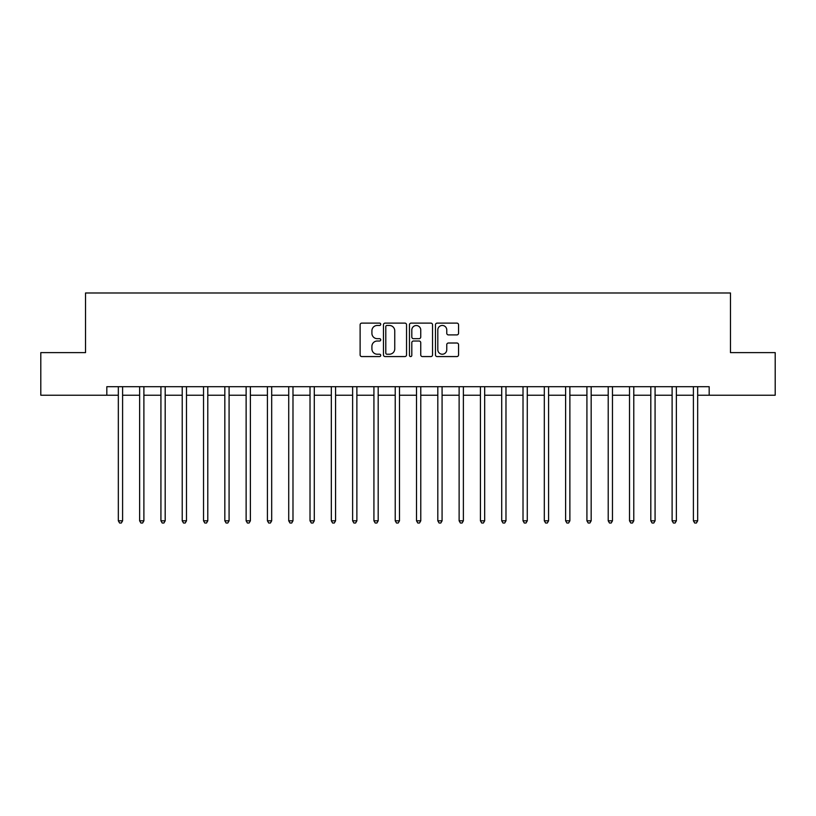 <?xml version="1.0" encoding="UTF-8"?>
<svg xmlns="http://www.w3.org/2000/svg" width="816" height="816" viewBox="0 0 816 816"><rect width="100%" height="100%" fill="white"/><g stroke="black" fill="none" stroke-linecap="round" stroke-linejoin="round"><path stroke-width="1.22" d="M380.735 324.289A1.173 1.173 0 0 0 379.562 323.116L361.794 323.116A1.673 1.673 0 0 0 360.121 324.788L360.121 354.899A1.673 1.673 0 0 0 361.794 356.572L379.562 356.572A1.173 1.173 0 0 0 380.735 355.399A1.173 1.173 0 0 0 379.562 354.226L377.267 354.226A5.355 5.355 0 0 1 371.912 348.871L371.912 346.361A5.355 5.355 0 0 1 377.267 341.017L379.562 341.017A1.173 1.173 0 0 0 380.735 339.844A1.173 1.173 0 0 0 379.562 338.671L377.267 338.671A5.355 5.355 0 0 1 371.912 333.316L371.912 330.806A5.355 5.355 0 0 1 377.267 325.462L379.562 325.462A1.173 1.173 0 0 0 380.735 324.289M456.878 334.907A1.673 1.673 0 0 0 458.551 333.234L458.551 324.788A1.673 1.673 0 0 0 456.878 323.116L437.141 323.116A1.673 1.673 0 0 0 435.469 324.788L435.469 354.899A1.673 1.673 0 0 0 437.141 356.572L456.878 356.572A1.673 1.673 0 0 0 458.551 354.899L458.551 344.689A1.673 1.673 0 0 0 456.878 343.016L448.433 343.016A1.673 1.673 0 0 0 446.76 344.689L446.76 349.748A4.478 4.478 0 0 1 442.282 354.226A4.478 4.478 0 0 1 437.815 349.748L437.815 329.929A4.478 4.478 0 0 1 442.282 325.462A4.478 4.478 0 0 1 446.76 329.929L446.76 333.234A1.673 1.673 0 0 0 448.433 334.907L456.878 334.907M106.825 395.219L40.8 395.219L40.8 352.624L85.527 352.624L85.527 292.985L730.473 292.985L730.473 352.624L775.2 352.624L775.2 395.219L709.175 395.219L709.175 386.702L106.825 386.702L106.825 395.219L118.33 395.219M406.541 324.788A1.673 1.673 0 0 0 404.869 323.116L385.132 323.116A1.673 1.673 0 0 0 383.459 324.788L383.459 354.899A1.673 1.673 0 0 0 385.132 356.572L404.869 356.572A1.673 1.673 0 0 0 406.541 354.899L406.541 324.788M411.131 323.116L430.868 323.116A1.673 1.673 0 0 1 432.541 324.788L432.541 354.899A1.673 1.673 0 0 1 430.868 356.572L422.423 356.572A1.673 1.673 0 0 1 420.75 354.899L420.75 342.689A1.673 1.673 0 0 0 419.077 341.017L413.477 341.017A1.673 1.673 0 0 0 411.805 342.689L411.805 355.399A1.173 1.173 0 0 1 410.632 356.572A1.173 1.173 0 0 1 409.459 355.399L409.459 324.788A1.673 1.673 0 0 1 411.131 323.116M122.594 395.219L139.628 395.219M143.891 395.219L160.925 395.219M165.189 395.219L182.223 395.219M186.487 395.219L203.531 395.219M207.784 395.219L224.828 395.219M229.082 395.219L246.126 395.219M250.39 395.219L267.424 395.219M271.687 395.219L288.721 395.219M292.985 395.219L310.019 395.219M314.282 395.219L331.327 395.219M335.58 395.219L352.624 395.219M356.878 395.219L373.922 395.219M378.185 395.219L395.219 395.219M399.483 395.219L416.517 395.219M420.781 395.219L437.815 395.219M442.078 395.219L459.122 395.219M463.376 395.219L480.42 395.219M484.673 395.219L501.718 395.219M505.981 395.219L523.015 395.219M527.279 395.219L544.313 395.219M548.576 395.219L565.61 395.219M569.874 395.219L586.918 395.219M591.172 395.219L608.216 395.219M612.469 395.219L629.513 395.219M633.777 395.219L650.811 395.219M655.075 395.219L672.109 395.219M676.372 395.219L693.406 395.219M697.67 395.219L709.175 395.219M386.968 325.462A1.173 1.173 0 0 0 385.795 326.624L385.795 353.053A1.173 1.173 0 0 0 386.968 354.226L389.395 354.226A5.355 5.355 0 0 0 394.75 348.871L394.75 330.806A5.355 5.355 0 0 0 389.395 325.462L386.968 325.462M420.75 330.021A4.478 4.478 0 0 0 416.282 325.543A4.478 4.478 0 0 0 411.805 330.021L411.805 336.998A1.673 1.673 0 0 0 413.477 338.671L419.077 338.671A1.673 1.673 0 0 0 420.75 336.998L420.75 330.021M122.798 386.702L122.716 386.917A1.703 1.703 90 0 0 122.594 387.549L122.594 520.802L118.33 520.802L118.33 387.549A1.703 1.703 90 0 0 118.208 386.917L118.116 386.702M122.594 520.802L121.309 523.015L119.605 523.015L118.33 520.802M144.095 386.702L144.014 386.917A1.703 1.703 0 0 0 143.891 387.549L143.891 520.802L139.628 520.802L139.628 387.549A1.703 1.703 0 0 0 139.505 386.917L139.424 386.702M143.891 520.802L142.606 523.015L140.903 523.015L139.628 520.802M165.393 386.702L165.311 386.917A1.703 1.703 0 0 0 165.189 387.549L165.189 520.802L160.925 520.802L160.925 387.549A1.703 1.703 0 0 0 160.803 386.917L160.721 386.702M165.189 520.802L163.914 523.015L162.211 523.015L160.925 520.802M186.701 386.702L186.609 386.917A1.703 1.703 0 0 0 186.487 387.549L186.487 520.802L182.223 520.802L182.223 387.549A1.703 1.703 0 0 0 182.101 386.917L182.019 386.702M186.487 520.802L185.212 523.015L183.508 523.015L182.223 520.802M207.998 386.702L207.907 386.917A1.703 1.703 0 0 0 207.784 387.549L207.784 520.802L203.531 520.802L203.531 387.549A1.703 1.703 0 0 0 203.408 386.917L203.317 386.702M207.784 520.802L206.509 523.015L204.806 523.015L203.531 520.802M229.296 386.702L229.204 386.917A1.703 1.703 0 0 0 229.082 387.549L229.082 520.802L224.828 520.802L224.828 387.549A1.703 1.703 0 0 0 224.706 386.917L224.614 386.702M229.082 520.802L227.807 523.015L226.103 523.015L224.828 520.802M250.594 386.702L250.512 386.917A1.703 1.703 0 0 0 250.39 387.549L250.39 520.802L246.126 520.802L246.126 387.549A1.703 1.703 0 0 0 246.004 386.917L245.912 386.702M250.39 520.802L249.104 523.015L247.401 523.015L246.126 520.802M271.891 386.702L271.81 386.917A1.703 1.703 0 0 0 271.687 387.549L271.687 520.802L267.424 520.802L267.424 387.549A1.703 1.703 0 0 0 267.301 386.917L267.22 386.702M271.687 520.802L270.402 523.015L268.699 523.015L267.424 520.802M293.189 386.702L293.107 386.917A1.703 1.703 0 0 0 292.985 387.549L292.985 520.802L288.721 520.802L288.721 387.549A1.703 1.703 0 0 0 288.599 386.917L288.517 386.702M292.985 520.802L291.71 523.015L290.006 523.015L288.721 520.802M314.497 386.702L314.405 386.917A1.703 1.703 0 0 0 314.282 387.549L314.282 520.802L310.019 520.802L310.019 387.549A1.703 1.703 0 0 0 309.896 386.917L309.815 386.702M314.282 520.802L313.007 523.015L311.304 523.015L310.019 520.802M335.794 386.702L335.702 386.917A1.703 1.703 0 0 0 335.58 387.549L335.58 520.802L331.327 520.802L331.327 387.549A1.703 1.703 0 0 0 331.204 386.917L331.112 386.702M335.58 520.802L334.305 523.015L332.602 523.015L331.327 520.802M357.092 386.702L357 386.917A1.703 1.703 0 0 0 356.878 387.549L356.878 520.802L352.624 520.802L352.624 387.549A1.703 1.703 0 0 0 352.502 386.917L352.41 386.702M356.878 520.802L355.603 523.015L353.899 523.015L352.624 520.802M378.389 386.702L378.308 386.917A1.703 1.703 0 0 0 378.185 387.549L378.185 520.802L373.922 520.802L373.922 387.549A1.703 1.703 0 0 0 373.799 386.917L373.708 386.702M378.185 520.802L376.9 523.015L375.197 523.015L373.922 520.802M399.687 386.702L399.605 386.917A1.703 1.703 0 0 0 399.483 387.549L399.483 520.802L395.219 520.802L395.219 387.549A1.703 1.703 0 0 0 395.097 386.917L395.015 386.702M399.483 520.802L398.198 523.015L396.494 523.015L395.219 520.802M420.985 386.702L420.903 386.917A1.703 1.703 0 0 0 420.781 387.549L420.781 520.802L416.517 520.802L416.517 387.549A1.703 1.703 0 0 0 416.395 386.917L416.313 386.702M420.781 520.802L419.506 523.015L417.802 523.015L416.517 520.802M442.292 386.702L442.201 386.917A1.703 1.703 0 0 0 442.078 387.549L442.078 520.802L437.815 520.802L437.815 387.549A1.703 1.703 0 0 0 437.692 386.917L437.611 386.702M442.078 520.802L440.803 523.015L439.1 523.015L437.815 520.802M463.59 386.702L463.498 386.917A1.703 1.703 0 0 0 463.376 387.549L463.376 520.802L459.122 520.802L459.122 387.549A1.703 1.703 0 0 0 459 386.917L458.908 386.702M463.376 520.802L462.101 523.015L460.397 523.015L459.122 520.802M484.888 386.702L484.796 386.917A1.703 1.703 0 0 0 484.673 387.549L484.673 520.802L480.42 520.802L480.42 387.549A1.703 1.703 0 0 0 480.298 386.917L480.206 386.702M484.673 520.802L483.398 523.015L481.695 523.015L480.42 520.802M506.185 386.702L506.104 386.917A1.703 1.703 0 0 0 505.981 387.549L505.981 520.802L501.718 520.802L501.718 387.549A1.703 1.703 0 0 0 501.595 386.917L501.503 386.702M505.981 520.802L504.696 523.015L502.993 523.015L501.718 520.802M527.483 386.702L527.401 386.917A1.703 1.703 0 0 0 527.279 387.549L527.279 520.802L523.015 520.802L523.015 387.549A1.703 1.703 0 0 0 522.893 386.917L522.811 386.702M527.279 520.802L525.994 523.015L524.29 523.015L523.015 520.802M548.78 386.702L548.699 386.917A1.703 1.703 0 0 0 548.576 387.549L548.576 520.802L544.313 520.802L544.313 387.549A1.703 1.703 0 0 0 544.19 386.917L544.109 386.702M548.576 520.802L547.301 523.015L545.598 523.015L544.313 520.802M570.088 386.702L569.996 386.917A1.703 1.703 0 0 0 569.874 387.549L569.874 520.802L565.61 520.802L565.61 387.549A1.703 1.703 0 0 0 565.488 386.917L565.406 386.702M569.874 520.802L568.599 523.015L566.896 523.015L565.61 520.802M591.386 386.702L591.294 386.917A1.703 1.703 0 0 0 591.172 387.549L591.172 520.802L586.918 520.802L586.918 387.549A1.703 1.703 0 0 0 586.796 386.917L586.704 386.702M591.172 520.802L589.897 523.015L588.193 523.015L586.918 520.802M612.683 386.702L612.592 386.917A1.703 1.703 0 0 0 612.469 387.549L612.469 520.802L608.216 520.802L608.216 387.549A1.703 1.703 0 0 0 608.093 386.917L608.002 386.702M612.469 520.802L611.194 523.015L609.491 523.015L608.216 520.802M633.981 386.702L633.899 386.917A1.703 1.703 0 0 0 633.777 387.549L633.777 520.802L629.513 520.802L629.513 387.549A1.703 1.703 0 0 0 629.391 386.917L629.299 386.702M633.777 520.802L632.492 523.015L630.788 523.015L629.513 520.802M655.279 386.702L655.197 386.917A1.703 1.703 0 0 0 655.075 387.549L655.075 520.802L650.811 520.802L650.811 387.549A1.703 1.703 0 0 0 650.689 386.917L650.607 386.702M655.075 520.802L653.789 523.015L652.086 523.015L650.811 520.802M676.576 386.702L676.495 386.917A1.703 1.703 0 0 0 676.372 387.549L676.372 520.802L672.109 520.802L672.109 387.549A1.703 1.703 0 0 0 671.986 386.917L671.905 386.702M676.372 520.802L675.097 523.015L673.394 523.015L672.109 520.802M697.884 386.702L697.792 386.917A1.703 1.703 0 0 0 697.67 387.549L697.67 520.802L693.406 520.802L693.406 387.549A1.703 1.703 0 0 0 693.284 386.917L693.202 386.702M697.67 520.802L696.395 523.015L694.691 523.015L693.406 520.802"/></g></svg>

